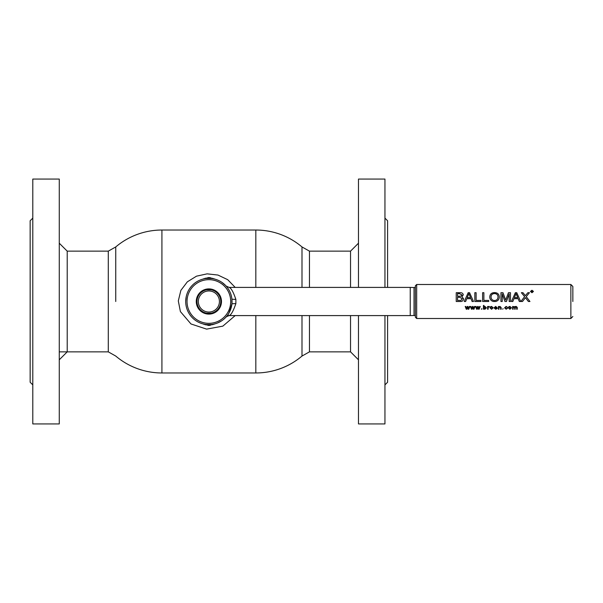 <?xml version="1.0" encoding="UTF-8"?>
<svg xmlns="http://www.w3.org/2000/svg" width="603" height="603" viewBox="0 0 603 603"><rect width="100%" height="100%" fill="white"/><g stroke="black" fill="none" stroke-linecap="round" stroke-linejoin="round"><path stroke-width="0.9" d="M235.185 287.405L227.708 279.679L217.954 275.051L207.123 273.845L196.503 276.166L187.36 281.82L180.877 290.367L178.307 300.889L180.395 311.578L190.978 323.962L206.595 329.125L222.839 326.14L235.193 315.595M185.716 301.176L186.229 296.608M212.844 278.337L204.899 278.337L209.821 277.606L207.922 277.606L209.821 277.606L213.379 278.782M212.844 324.663L204.899 324.663L209.821 325.394L207.922 325.394L209.821 325.394L212.844 324.316M115.746 301.5L115.746 246.944L115.746 301.5M215.791 279.4L217.887 280.161M221.889 282.34L225.356 285.227M230.007 292.025L230.316 292.741M231.062 294.852L231.597 297.03M232.004 302.698L231.929 303.731M230.248 310.424L229.019 312.927M226.69 316.296L225.183 317.947M221.603 320.849L217.668 322.929M255.823 287.405L255.823 230.029L161.921 230.029A71.471 71.471 0 0 0 115.746 246.944L108.284 251.142L67.212 251.142L59.267 243.197M255.823 315.595L255.823 372.971L161.921 372.971L161.921 230.029M309.46 287.405L309.46 251.142L301.997 246.944L301.997 287.405L301.997 246.944A71.471 71.471 0 0 0 255.823 230.029M255.823 372.971A71.471 71.471 0 0 0 301.997 356.056L301.997 315.595L301.997 356.056L309.46 351.858L350.539 351.858L358.476 359.803M32.796 384.887L30.15 382.234L30.15 220.766L32.796 218.113M32.796 179.068L59.267 179.068L59.267 423.932L32.796 423.932L32.796 179.068M108.284 251.142L108.284 351.858L59.267 351.858M67.212 251.142L67.212 351.858L59.267 359.803M384.948 384.887L387.593 382.234L387.593 315.595M387.593 287.405L387.593 220.766L384.948 218.113M358.476 315.595L358.476 423.932L384.948 423.932L384.948 315.595M384.948 287.405L384.948 179.068L358.476 179.068L358.476 287.405M309.46 251.142L350.539 251.142L350.539 287.405M350.539 315.595L350.539 351.858M350.539 251.142L358.476 243.197M108.284 351.858L115.746 356.056A71.471 71.471 0 0 0 161.921 372.971M309.46 351.858L309.46 315.595M196.269 301.5A12.61 12.61 0 0 1 208.872 288.89A12.61 12.61 0 0 1 221.482 301.5A12.61 12.61 0 0 1 208.872 314.11A12.61 12.61 0 0 1 196.269 301.5M220.819 301.5A11.947 11.947 0 0 0 208.872 289.553A11.947 11.947 0 0 0 196.925 301.5A11.947 11.947 0 0 0 208.872 313.447A11.947 11.947 0 0 0 220.819 301.5M187.036 301.5A21.836 21.836 0 0 0 208.872 323.336A21.836 21.836 0 0 0 230.708 301.5A21.836 21.836 0 0 0 208.872 279.664A21.836 21.836 0 0 0 187.036 301.5M232.034 301.5A23.163 23.163 0 0 1 208.872 324.663A23.163 23.163 0 0 1 185.709 301.5A23.163 23.163 0 0 1 208.872 278.337A23.163 23.163 0 0 1 232.034 301.5M214.367 323.999C214.706 324.723 203.038 324.723 203.377 323.999C203.038 324.723 214.698 324.723 214.367 323.999M203.377 290.895C203.03 289.425 214.713 289.425 214.367 290.895C214.721 289.425 203.023 289.425 203.377 290.895M214.367 279.001C214.706 278.277 203.038 278.277 203.377 279.001C203.038 278.277 214.713 278.277 214.367 279.001M214.367 312.105C214.721 313.575 203.023 313.575 203.377 312.105C203.03 313.575 214.713 313.575 214.367 312.105M414.027 315.467L414.027 287.533L410.236 287.405L410.236 315.595L415.346 315.467M572.85 301.5C572.85 286.968 572.85 286.968 572.85 301.5C572.85 316.032 572.85 316.032 572.85 301.5C572.85 315.693 572.85 315.693 572.85 301.5C572.85 287.307 572.85 287.307 572.85 301.5L572.85 286.478L572.85 301.5M533.436 291.453L531.952 292.719L530.459 291.453M463.292 294.852L461.898 296.736M463.647 298.869L463.647 298.884C463.285 300.799 462.064 301.666 459.976 301.5L456.23 301.5L456.23 292.696L459.976 292.696C461.838 292.561 462.938 293.277 463.292 294.829L461.898 296.706L463.647 298.862C463.285 300.791 462.064 301.673 459.976 301.5M476.114 300.43L476.114 292.696L474.825 292.696L474.825 301.5L480.938 301.5L480.938 300.43L476.114 300.43L476.114 292.764M483.885 300.43L488.709 300.43L488.709 301.5L482.588 301.5L482.588 292.696L483.885 292.696L483.885 300.43L483.885 292.764M493.352 301.5C491.083 300.867 489.892 299.389 489.764 297.083L489.764 297.053C489.915 294.174 491.505 292.689 494.535 292.591C497.513 292.689 499.096 294.143 499.299 296.947C499.224 299.344 498.025 300.859 495.689 301.5L493.352 301.5C491.083 300.859 489.885 299.374 489.764 297.053M499.299 296.962L499.299 296.978C499.224 299.359 498.025 300.867 495.689 301.5M524.625 296.661L521.422 292.764M529.479 292.696L526.215 296.646L529.954 301.5L528.371 301.5L525.432 297.678L522.5 301.5L520.894 301.5L524.625 296.623L521.361 292.696L522.944 292.696L525.379 295.674L527.874 292.696L529.479 292.696L526.215 296.684M465.207 306.505L465.787 306.505L466.571 308.668L467.212 306.505L467.89 306.505L468.516 308.615L469.3 306.505L469.888 306.505L468.78 309.218L468.154 309.218L467.544 307.146L466.933 309.218L466.3 309.218L465.207 306.467L465.787 306.467L466.571 308.615L467.212 306.467L467.89 306.467L468.516 308.555L469.3 306.467L469.888 306.467M470.393 306.505L470.966 306.467L471.742 308.615L472.383 306.467L473.061 306.467L473.687 308.555L474.471 306.467L475.058 306.467L473.95 309.218L473.332 309.218L472.722 307.146L472.104 309.218L471.471 309.218L470.378 306.505L470.966 306.505L471.742 308.668L472.383 306.505L473.061 306.505L473.687 308.615L474.471 306.505L475.058 306.505M475.563 306.505L476.136 306.467L476.913 308.615L477.553 306.467L478.232 306.467L478.857 308.555L479.649 306.467L480.229 306.467L479.129 309.218L478.503 309.218L477.893 307.146L477.275 309.218L476.641 309.218L475.548 306.505L476.136 306.505L476.913 308.668L477.553 306.505L478.232 306.505L478.857 308.615L479.649 306.505L480.229 306.505M481.307 309.158L481.865 308.698L481.307 309.158M483.983 306.837L484.925 306.414L486.372 307.824M483.983 309.158L483.425 309.218L483.425 305.435L483.983 305.435L483.983 306.882L484.925 306.452L486.38 307.847L484.918 309.264L483.983 308.819M488.136 307.801L488.136 309.218L487.578 309.218L487.578 306.467L488.038 306.897L489.41 306.588L488.234 307.251L488.136 309.158M488.038 306.852L488.799 306.414L489.41 306.55L489.206 306.98M489.998 307.832L490.518 306.723L491.581 306.414L493.156 307.794L491.581 309.264L489.998 307.832M494.611 307.952L495.726 308.789L497.219 308.472M494.053 307.877L495.681 306.414L497.256 307.952M498.967 309.158L498.967 307.786L498.967 309.218L498.41 309.218L498.41 306.467L498.967 306.897L500.023 306.452L501.161 307.575L500.023 306.414L498.967 306.852M500.596 309.158L500.596 307.62L499.887 306.897L498.967 307.786M502.616 309.158L503.173 308.698L502.616 309.158M507.025 308.186L507.583 308.231L506.151 309.203L504.583 307.847L506.128 306.414L507.485 307.289L506.136 306.852L505.141 307.832L506.128 308.789L507.025 308.186M508.329 307.832L508.849 306.723L509.904 306.414L511.48 307.794L509.904 309.264L508.329 307.832M513.168 309.158L513.168 307.862L513.168 309.218L512.61 309.218L512.61 306.467L515.12 306.972L516.176 306.452L517.238 307.387L516.176 306.414L513.168 306.897M516.681 309.158L516.681 307.56L516.062 306.897L515.203 307.688L515.203 309.158M514.645 309.158L514.645 307.507L514.027 306.897L513.168 307.862M519.304 301.5L518.173 298.689L513.952 298.689L512.829 301.5L511.45 301.5L515.361 292.696L516.763 292.696L520.675 301.5L519.304 301.5L518.173 298.666L513.952 298.666L512.829 301.5M509.181 294L506.475 301.5L504.952 301.5L502.239 294M415.346 301.5L415.346 285.814L416.673 284.495L416.673 318.505L415.346 317.186L415.346 301.5M498.003 296.94C497.927 294.792 496.774 293.653 494.543 293.518C492.229 293.631 491.068 294.814 491.061 297.06C491.181 299.224 492.334 300.384 494.528 300.55C496.766 300.377 497.927 299.171 498.003 296.94M498.003 296.97C497.927 294.844 496.774 293.714 494.543 293.578C492.229 293.691 491.068 294.859 491.061 297.098M473.491 301.5L472.119 301.5L470.988 298.666L466.767 298.666L465.644 301.5L464.265 301.5L468.177 292.696L469.579 292.696L473.491 301.5M469.609 295.312L468.878 293.623L467.189 297.618L470.566 297.618L469.609 295.312M459.855 297.271L457.526 297.271L457.526 300.43L460.896 300.392L462.35 298.839L459.855 297.271M459.539 293.623L457.526 293.623L457.526 296.246L460.971 296.148L461.996 294.935L459.539 293.623M462.35 298.862L459.855 297.309L457.526 297.309L457.526 300.43M504.952 301.5L502.239 293.94L502.239 301.5L500.942 301.5L500.942 292.696L502.962 292.696L505.713 300.098L508.45 292.696L510.477 292.696L510.477 301.5L509.181 301.5L509.181 293.94L506.475 301.5M516.794 295.312L516.062 293.623L514.374 297.618L517.751 297.618L516.794 295.312M528.371 301.5L525.432 297.648L522.5 301.5M481.865 309.158L481.865 308.698M484.887 308.849L485.814 307.884L484.91 306.897L483.983 307.862L484.887 308.849M483.425 305.465L483.983 305.465M501.161 307.575L501.161 309.218L500.596 309.218L500.596 307.62M498.41 306.505L498.967 306.505M506.128 306.414L504.583 307.847M508.329 307.884L508.849 306.761L509.904 306.414M509.904 306.452L511.48 307.847M510.922 307.869L509.904 306.897L508.887 307.884L509.904 308.849L510.922 307.869M472.119 301.5L470.988 298.689L466.767 298.689L465.644 301.5M516.681 307.56L516.681 309.218L517.238 309.218L517.238 307.342M515.203 307.688L515.203 309.218L514.645 309.218L514.645 307.507M512.61 306.505L513.168 306.505M492.598 307.869L491.581 306.897L490.563 307.884L491.581 308.849L492.598 307.869M489.998 307.884L490.518 306.761L491.581 306.452L493.156 307.847M487.578 306.505L488.038 306.505M508.887 307.832L509.904 308.789L510.922 307.816M483.983 307.816L484.887 308.789L485.814 307.832M517.751 297.648L516.062 293.684L514.374 297.648M470.566 297.648L468.878 293.684L467.189 297.648M461.996 294.988L459.539 293.684L457.526 293.684L457.526 296.246M531.326 290.834L532.615 291.196L532.72 292.169L532.019 291.664L531.326 292.169L531.326 290.834M533.225 291.49L531.959 290.503L530.678 291.49M530.678 291.415L531.959 292.463L533.225 291.415L531.959 290.42L530.678 291.415M531.952 290.254L533.444 291.407L531.952 292.651L530.459 291.415L531.952 290.254M496.457 307.131L495.674 306.897L494.611 307.575L496.699 307.575L496.457 307.131M495.726 308.849L497.241 308.472L495.711 309.264L494.053 307.907L495.681 306.452L497.256 307.877L494.611 308.005L495.726 308.849M231.921 303.784L231.921 299.216L235.871 299.42C233.353 291.973 231.1 287.97 229.117 287.405C231.1 287.97 233.353 291.973 235.871 299.42L235.871 303.58C233.353 311.027 231.1 315.03 229.117 315.595C231.1 315.03 233.353 311.027 235.871 303.58L231.921 303.784C229.555 312.316 227.633 316.696 226.155 316.922C227.633 316.703 229.555 312.316 231.921 303.784L231.725 305.269M231.047 308.201L230.655 309.369M226.344 316.703L229.117 315.595M220.766 301.5A11.894 11.894 0 0 1 208.872 313.394A11.894 11.894 0 0 1 196.977 301.5A11.894 11.894 0 0 1 208.872 289.606A11.894 11.894 0 0 1 220.766 301.5M219.424 301.5A10.545 10.545 0 0 1 208.872 312.045A10.545 10.545 0 0 1 198.327 301.5A10.545 10.545 0 0 1 208.872 290.955A10.545 10.545 0 0 1 219.424 301.5M416.673 318.505L570.868 318.505L570.868 284.495L416.673 284.495M227.256 315.595L410.236 315.595M226.155 286.078L229.117 287.405L410.236 287.405M415.346 287.533L414.027 287.533M570.868 284.495L572.85 286.478M570.868 318.505L572.85 316.522"/></g></svg>
